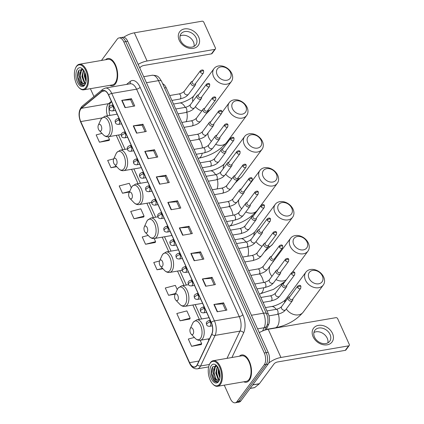 <?xml version="1.0" encoding="UTF-8"?>
<svg xmlns="http://www.w3.org/2000/svg" width="424" height="424" viewBox="0 0 424 424"><rect width="100%" height="100%" fill="white"/><g stroke="black" fill="none" stroke-linecap="round" stroke-linejoin="round"><path stroke-width="0.64" d="M162.662 83.767A8.65 4.505 80.3 0 1 166.139 87.673L268.138 313.585A8.65 4.505 80.3 0 1 268.636 324.471L266.129 329.75M224.254 385.151L230.396 398.761A8.65 4.505 -99.7 0 0 235.182 402.8L239.062 402.132A8.65 4.505 -99.7 0 0 240.89 400.897L268.138 364.11A8.65 4.505 -99.7 0 0 268.169 352.333L127.725 41.287A8.65 4.505 -99.7 0 0 122.939 37.243L120.999 37.577A8.65 4.505 -99.7 0 1 125.785 41.616A8.65 4.505 -99.7 0 0 120.999 37.577L119.059 37.911A8.65 4.505 -99.7 0 0 117.231 39.146L101.447 60.457M235.182 402.8A8.65 4.505 -99.7 0 0 237.011 401.565L264.253 364.773L266.198 364.439A8.65 4.505 -99.7 0 0 266.224 352.662L125.785 41.616L266.224 352.662A8.65 4.505 -99.7 0 1 266.198 364.439L238.951 401.231L266.198 364.439L268.138 364.11M237.122 402.466A8.65 4.505 -99.7 0 0 238.951 401.231A8.65 4.505 -99.7 0 1 237.122 402.466M249.317 380.254A13.844 7.213 -99.7 0 0 250.43 364.274A13.844 7.213 -99.7 0 0 241.707 354.946A13.844 7.213 -99.7 0 0 239.38 356.224A13.844 7.213 -99.7 0 1 241.707 354.946A13.844 7.213 -99.7 0 1 250.43 364.274A13.844 7.213 -99.7 0 1 249.317 380.254A13.844 7.213 -99.7 0 1 246.392 382.231A13.844 7.213 -99.7 0 0 249.317 380.254M115.455 83.788A13.844 7.213 -99.7 0 0 116.573 67.808A13.844 7.213 -99.7 0 0 107.85 58.48A13.844 7.213 -99.7 0 0 105.523 59.758A13.844 7.213 -99.7 0 1 107.85 58.48A13.844 7.213 -99.7 0 1 116.573 67.808A13.844 7.213 -99.7 0 1 115.455 83.788A13.844 7.213 -99.7 0 1 112.53 85.765A13.844 7.213 -99.7 0 0 115.455 83.788M196.651 365.631A9.227 4.807 80.3 0 1 194.701 366.951A9.227 4.807 80.3 0 1 189.597 362.642L80.756 121.582A9.227 4.807 80.3 0 1 81.456 108.306L102.142 91.34A9.227 4.807 80.3 0 1 103.424 90.736A9.227 4.807 80.3 0 1 108.528 95.04L211.221 322.479A9.227 4.807 80.3 0 1 211.746 334.091L197.213 364.682A9.227 4.807 80.3 0 1 196.651 365.631M196.741 365.827A9.461 4.929 -99.7 0 0 197.314 364.852L211.852 334.26A9.461 4.929 -99.7 0 0 211.306 322.357L108.618 94.923A9.461 4.929 -99.7 0 0 102.073 91.128L81.387 108.094A9.461 4.929 -99.7 0 0 80.666 121.699L189.507 362.759A9.461 4.929 -99.7 0 0 196.741 365.827M101.993 133.396L96.158 134.906L99.449 142.199L109.106 140.439M134.011 218.747L144.075 216.134L140.784 208.841L130.719 211.454L134.011 218.747L143.672 216.982M194.393 337.456L188.32 339.03L191.611 346.323L201.273 344.564M180.094 320.809L190.159 318.196L186.867 310.903L176.803 313.516L180.094 320.809L189.751 319.044M148.193 235.426L142.236 236.968L145.533 244.261L155.189 242.502M243.768 381.801A13.844 7.213 -99.7 0 0 246.392 382.231A13.844 7.213 -99.7 0 1 243.768 381.801M109.911 85.335A13.844 7.213 -99.7 0 0 112.53 85.765A13.844 7.213 -99.7 0 1 109.911 85.335M90.392 88.685L93.932 96.529M264.253 364.773A8.65 4.505 -99.7 0 0 264.284 352.996L123.845 41.95A8.65 4.505 -99.7 0 0 119.059 37.911M144.78 151.394L154.484 149.725L157.776 157.018L148.071 158.682L144.78 151.394A2.305 0.88 155.7 0 1 145.103 151.352L148.389 158.629M133.258 125.875L142.962 124.211L146.254 131.504L136.554 133.168L133.258 125.875A2.305 0.88 155.7 0 1 133.581 125.838L136.867 133.115M121.741 100.361L131.445 98.697L134.737 105.984L125.032 107.654L121.741 100.361A2.305 0.88 155.7 0 1 122.064 100.324L125.35 107.595M179.341 227.937L189.046 226.273L192.337 233.566L182.633 235.23L179.341 227.937A2.305 0.88 155.7 0 1 179.665 227.9L182.951 235.177M190.864 253.457L200.568 251.787L203.859 259.08L194.155 260.744L190.864 253.457A2.305 0.88 155.7 0 1 191.187 253.414L194.473 260.691M202.386 278.971L212.09 277.307L215.381 284.594L205.677 286.258L202.386 278.971A2.305 0.88 155.7 0 1 202.709 278.928L205.995 286.205M213.903 304.485L223.607 302.821L226.898 310.108L217.199 311.778L213.903 304.485A2.305 0.88 155.7 0 1 214.226 304.448L217.512 311.719M156.302 176.909L166.007 175.244L169.298 182.532L159.594 184.196L156.302 176.909A2.305 0.88 155.7 0 1 156.626 176.866L159.912 184.143M167.825 202.423L177.524 200.759L180.815 208.046L171.116 209.716L167.825 202.423A2.305 0.88 155.7 0 1 168.148 202.386L171.429 209.657M131.302 187.837L129.262 183.327L119.197 185.94L122.488 193.227L129.4 192.046M113.754 158.846L107.675 160.426L110.966 167.713L116.738 166.722M159.541 260.988L153.758 262.488L157.05 269.775L162.948 268.763M177.253 289.608L175.345 285.389L165.281 288.002L168.572 295.289L175.197 294.155M177.524 200.759L176.728 201.835M179.628 208.253L176.713 201.798L168.148 202.386M166.007 175.244L165.206 176.32M168.105 182.739L165.19 176.283L156.626 176.866M223.607 302.821L222.812 303.897M225.711 310.315L222.796 303.86L214.226 304.448M212.09 277.307L211.29 278.382M214.189 284.801L211.274 278.345L202.709 278.928M200.568 251.787L199.773 252.863M202.667 259.281L199.752 252.831L191.187 253.414M189.046 226.273L188.251 227.349M191.15 233.767L188.235 227.312L179.665 227.9M131.445 98.697L130.645 99.773M133.544 106.191L130.629 99.735L122.064 100.324M142.962 124.211L142.167 125.287M145.066 131.705L142.151 125.25L133.581 125.838M154.484 149.725L153.689 150.801M156.589 157.219L153.673 150.769L145.103 151.352M145.533 244.261L155.597 241.648L155.136 242.613M154.188 238.527L155.597 241.648M157.05 269.775L162.551 268.35M168.572 295.289L175.494 293.498M190.159 318.196L189.698 319.161M191.611 346.323L201.681 343.71L201.22 344.675M200.139 340.297L201.681 343.71M144.075 216.134L143.614 217.099M122.488 193.227L129.707 191.357M110.966 167.713L116.351 166.319M99.449 142.199L109.514 139.586L109.053 140.551M108.237 136.756L109.514 139.586M332.506 333.434A11.533 8.809 -143.5 0 1 327.196 344.818A11.533 8.809 -143.5 0 1 313.103 336.762A11.533 8.809 -143.5 0 1 318.413 325.378A11.533 8.809 -143.5 0 1 332.506 333.434M314.529 337.122A9.227 7.049 36.5 0 0 321.911 343.329A9.227 7.049 36.5 0 0 329.708 341.283A9.227 7.049 36.5 0 0 330.058 334.457A9.227 7.049 36.5 0 0 322.675 328.256A9.227 7.049 36.5 0 0 314.878 330.296A9.227 7.049 36.5 0 0 314.529 337.122M313.898 332.511A9.227 7.049 -143.5 0 1 327.243 338.251A9.227 7.049 -143.5 0 1 327.874 342.862M268.694 363.151A11.533 4.394 -24.3 0 1 280.942 357.469L348.623 345.857A1.442 1.102 36.5 0 0 349.233 345.496A1.442 1.102 36.5 0 0 349.286 344.431L337.658 318.673A1.442 1.102 36.5 0 0 335.893 317.666L268.217 329.284L280.942 357.469M259.281 332.649A11.533 4.394 -24.3 0 1 268.217 329.284M349.233 345.496L345.91 349.986A1.442 1.102 -143.5 0 1 345.3 350.341L277.619 361.958A2.883 1.097 155.7 0 0 274.084 363.866L259.403 383.694A1.442 0.753 80.3 0 1 259.303 383.805L254.692 387.584A1.442 0.753 80.3 0 1 254.49 387.679L250.123 388.432M210.219 363.135A12.402 6.461 -99.7 0 0 209.392 364.571A12.402 6.461 -99.7 0 0 212.716 383.932A12.402 6.461 -99.7 0 0 219.659 384.033A12.402 6.461 -99.7 0 0 219.701 367.152A12.402 6.461 -99.7 0 0 210.219 363.135M212.716 383.932L213.097 384.329A12.974 6.763 -99.7 0 0 217.618 386.291A12.974 6.763 -99.7 0 0 220.363 384.436A12.974 6.763 -99.7 0 0 221.407 369.458A12.974 6.763 -99.7 0 0 213.23 360.713A12.974 6.763 -99.7 0 0 210.489 362.568A12.974 6.763 -99.7 0 0 209.62 364.068L209.392 364.571M217.618 386.291L246.243 381.377A12.974 6.763 -99.7 0 0 248.989 379.522A12.974 6.763 -99.7 0 0 250.033 364.545A12.974 6.763 -99.7 0 0 241.855 355.8L213.23 360.713M219.118 379.877L218.09 379.141L215.752 372.998L217.342 366.474M217.205 366.288L213.034 366.537C210.002 369.68 211.56 379.56 215.058 381.664L217.056 382.119L218.482 381.356C216.717 382.369 215.265 380.911 214.125 376.989C212.822 373.041 213.034 369.739 214.756 367.073L216.457 366.007M218.206 380.339L216.272 379.454L213.929 373.311L215.36 366.967L216.759 365.981M219.913 377.991L218.174 372.585L218.514 368.472M220.03 377.058L218.784 372.479L218.895 369.362M219.399 379.607L218.694 379.04L216.357 372.892L217.586 366.818M214.125 376.989A7.208 3.758 -99.7 0 0 218.111 380.355A7.208 3.758 -99.7 0 0 219.616 379.353M218.561 381.605A9.514 4.955 -99.7 0 0 219.182 380.529A9.514 4.955 -99.7 0 0 216.622 365.621A9.514 4.955 -99.7 0 0 211.316 365.567A9.514 4.955 -99.7 0 0 211.285 378.521A9.514 4.955 -99.7 0 0 218.561 381.605M217.12 382.109L214.682 381.049L211.751 373.586L212.742 366.919M215.954 379.104L214.178 373.173L214.374 368.854M215.048 366.755L215.763 365.557M218.381 378.685L216.6 372.754L216.797 368.44M220.056 376.703L219.028 372.341L218.996 369.633M214.48 367.449L215.535 365.509M322.362 275.976A7.929 6.058 36.5 0 0 312.674 270.438A7.929 6.058 36.5 0 0 309.022 278.266A7.929 6.058 36.5 0 0 318.71 283.799A7.929 6.058 36.5 0 0 322.362 275.976M305.487 280.174A10.812 8.263 -143.5 0 1 305.895 272.176A10.812 8.263 -143.5 0 1 315.032 269.781A10.812 8.263 -143.5 0 1 323.682 277.052A10.812 8.263 -143.5 0 1 323.274 285.05A10.812 8.263 -143.5 0 1 314.136 287.446A10.812 8.263 -143.5 0 1 305.487 280.174M190.471 328.287A3.461 1.802 -99.7 0 0 190.238 328.69A3.461 1.802 -99.7 0 0 191.166 334.091A3.461 1.802 -99.7 0 0 193.1 334.117A3.461 1.802 -99.7 0 0 193.116 329.406A3.461 1.802 -99.7 0 0 190.471 328.287M307.045 242.051A7.929 6.058 36.5 0 0 297.356 236.513A7.929 6.058 36.5 0 0 293.705 244.341A7.929 6.058 36.5 0 0 303.393 249.879A7.929 6.058 36.5 0 0 307.045 242.051M290.17 246.254A10.812 8.263 -143.5 0 1 290.578 238.256A10.812 8.263 -143.5 0 1 299.715 235.861A10.812 8.263 -143.5 0 1 308.365 243.127A10.812 8.263 -143.5 0 1 307.957 251.125A10.812 8.263 -143.5 0 1 298.819 253.52A10.812 8.263 -143.5 0 1 290.17 246.254M175.154 294.362A3.461 1.802 -99.7 0 0 174.921 294.765A3.461 1.802 -99.7 0 0 175.849 300.166A3.461 1.802 -99.7 0 0 177.783 300.197A3.461 1.802 -99.7 0 0 177.799 295.486A3.461 1.802 -99.7 0 0 175.154 294.362M291.728 208.126A7.929 6.058 36.5 0 0 282.039 202.587A7.929 6.058 36.5 0 0 278.388 210.415A7.929 6.058 36.5 0 0 288.076 215.954A7.929 6.058 36.5 0 0 291.728 208.126M274.853 212.329A10.812 8.263 -143.5 0 1 275.261 204.331A10.812 8.263 -143.5 0 1 284.398 201.935A10.812 8.263 -143.5 0 1 293.048 209.207A10.812 8.263 -143.5 0 1 292.639 217.205A10.812 8.263 -143.5 0 1 283.502 219.6A10.812 8.263 -143.5 0 1 274.853 212.329M159.837 260.442A3.461 1.802 -99.7 0 0 159.604 260.839A3.461 1.802 -99.7 0 0 160.532 266.246A3.461 1.802 -99.7 0 0 162.466 266.272A3.461 1.802 -99.7 0 0 162.482 261.56A3.461 1.802 -99.7 0 0 159.837 260.442M276.411 174.206A7.929 6.058 36.5 0 0 266.723 168.667A7.929 6.058 36.5 0 0 263.071 176.495A7.929 6.058 36.5 0 0 272.759 182.029A7.929 6.058 36.5 0 0 276.411 174.206M259.536 178.403A10.812 8.263 -143.5 0 1 259.944 170.411A10.812 8.263 -143.5 0 1 269.081 168.01A10.812 8.263 -143.5 0 1 277.731 175.282A10.812 8.263 -143.5 0 1 277.322 183.279A10.812 8.263 -143.5 0 1 268.185 185.675A10.812 8.263 -143.5 0 1 259.536 178.403M144.52 226.517A3.461 1.802 -99.7 0 0 144.287 226.919A3.461 1.802 -99.7 0 0 145.215 232.32A3.461 1.802 -99.7 0 0 147.149 232.347A3.461 1.802 -99.7 0 0 147.165 227.64A3.461 1.802 -99.7 0 0 144.52 226.517M261.094 140.28A7.929 6.058 36.5 0 0 251.406 134.742A7.929 6.058 36.5 0 0 247.754 142.57A7.929 6.058 36.5 0 0 257.442 148.108A7.929 6.058 36.5 0 0 261.094 140.28M244.219 144.483A10.812 8.263 -143.5 0 1 244.627 136.486A10.812 8.263 -143.5 0 1 253.764 134.09A10.812 8.263 -143.5 0 1 262.414 141.362A10.812 8.263 -143.5 0 1 262.006 149.354A10.812 8.263 -143.5 0 1 252.868 151.755A10.812 8.263 -143.5 0 1 244.219 144.483M129.203 192.591A3.461 1.802 -99.7 0 0 128.97 192.994A3.461 1.802 -99.7 0 0 129.898 198.395A3.461 1.802 -99.7 0 0 131.832 198.427A3.461 1.802 -99.7 0 0 131.848 193.715A3.461 1.802 -99.7 0 0 129.203 192.591M245.777 106.355A7.929 6.058 36.5 0 0 236.089 100.817A7.929 6.058 36.5 0 0 232.437 108.645A7.929 6.058 36.5 0 0 242.125 114.183A7.929 6.058 36.5 0 0 245.777 106.355M228.902 110.558A10.812 8.263 -143.5 0 1 229.31 102.56A10.812 8.263 -143.5 0 1 238.447 100.165A10.812 8.263 -143.5 0 1 247.097 107.436A10.812 8.263 -143.5 0 1 246.689 115.434A10.812 8.263 -143.5 0 1 237.551 117.83A10.812 8.263 -143.5 0 1 228.902 110.558M113.886 158.671A3.461 1.802 -99.7 0 0 113.653 159.069A3.461 1.802 -99.7 0 0 114.581 164.475A3.461 1.802 -99.7 0 0 116.515 164.501A3.461 1.802 -99.7 0 0 116.531 159.79A3.461 1.802 -99.7 0 0 113.886 158.671M230.46 72.435A7.929 6.058 36.5 0 0 220.772 66.897A7.929 6.058 36.5 0 0 217.12 74.725A7.929 6.058 36.5 0 0 226.808 80.258A7.929 6.058 36.5 0 0 230.46 72.435M213.585 76.633A10.812 8.263 -143.5 0 1 213.993 68.64A10.812 8.263 -143.5 0 1 223.13 66.239A10.812 8.263 -143.5 0 1 231.78 73.511A10.812 8.263 -143.5 0 1 231.372 81.509A10.812 8.263 -143.5 0 1 222.234 83.904A10.812 8.263 -143.5 0 1 213.585 76.633M98.564 124.746A3.461 1.802 -99.7 0 0 98.336 125.149A3.461 1.802 -99.7 0 0 99.264 130.55A3.461 1.802 -99.7 0 0 101.198 130.576A3.461 1.802 -99.7 0 0 101.214 125.87A3.461 1.802 -99.7 0 0 98.564 124.746M289.836 296.699L289.221 296.885A2.597 1.982 36.5 0 0 288.368 297.468A2.597 1.982 36.5 0 0 288.68 300.049A2.597 1.982 36.5 0 0 291.442 301.199A2.597 1.982 36.5 0 0 292.539 300.558A2.597 1.982 36.5 0 0 292.846 299.572L292.846 298.931M297.637 287.456A1.876 1.431 36.5 0 1 297.706 286.067L289.608 297.001A1.876 1.431 36.5 0 0 289.539 298.385A1.876 1.431 36.5 0 0 291.829 299.694A1.876 1.431 36.5 0 0 292.624 299.233L300.717 288.299L300.918 286.412A1.876 0.716 -24.3 0 0 299.932 286.211A1.876 0.716 155.7 0 0 297.637 287.456A1.876 1.431 36.5 0 0 299.132 288.718A1.876 1.431 36.5 0 0 300.717 288.299M283.757 283.237L283.142 283.423A2.597 1.982 36.5 0 0 282.289 284.006A2.597 1.982 36.5 0 0 282.607 286.587A2.597 1.982 36.5 0 0 285.363 287.737A2.597 1.982 36.5 0 0 286.46 287.096A2.597 1.982 36.5 0 0 286.767 286.11L286.767 285.469M291.558 273.994A1.876 1.431 36.5 0 1 291.627 272.606L283.534 283.539A1.876 1.431 36.5 0 0 283.46 284.923A1.876 1.431 36.5 0 0 285.75 286.232A1.876 1.431 36.5 0 0 286.545 285.771L294.638 274.837L294.844 272.95A1.876 0.716 -24.3 0 0 293.853 272.749A1.876 0.716 155.7 0 0 291.558 273.994A1.876 1.431 36.5 0 0 293.058 275.25A1.876 1.431 36.5 0 0 294.638 274.837M277.678 269.77L277.063 269.961A2.597 1.982 36.5 0 0 276.209 270.544A2.597 1.982 36.5 0 0 276.528 273.125A2.597 1.982 36.5 0 0 279.284 274.275A2.597 1.982 36.5 0 0 280.381 273.634A2.597 1.982 36.5 0 0 280.693 272.648L280.688 272.001M285.479 260.532A1.876 1.431 36.5 0 1 285.548 259.144L277.455 270.077A1.876 1.431 36.5 0 0 277.381 271.461A1.876 1.431 36.5 0 0 279.67 272.77A1.876 1.431 36.5 0 0 280.465 272.309L288.564 261.375L288.765 259.488A1.876 0.716 -24.3 0 0 287.774 259.287A1.876 0.716 155.7 0 0 285.479 260.532A1.876 1.431 36.5 0 0 286.979 261.788A1.876 1.431 36.5 0 0 288.564 261.375M271.599 256.308L270.984 256.499A2.597 1.982 36.5 0 0 270.13 257.082A2.597 1.982 36.5 0 0 270.448 259.663A2.597 1.982 36.5 0 0 273.204 260.813A2.597 1.982 36.5 0 0 274.301 260.172A2.597 1.982 36.5 0 0 274.614 259.186L274.614 258.539M279.4 247.065A1.876 1.431 36.5 0 1 279.469 245.682L271.376 256.615A1.876 1.431 36.5 0 0 271.302 257.999A1.876 1.431 36.5 0 0 273.591 259.308A1.876 1.431 36.5 0 0 274.386 258.847L282.485 247.913L282.686 246.026A1.876 0.716 -24.3 0 0 281.695 245.825A1.876 0.716 155.7 0 0 279.4 247.065A1.876 1.431 36.5 0 0 280.9 248.326A1.876 1.431 36.5 0 0 282.485 247.913M265.519 242.846L264.905 243.037A2.597 1.982 36.5 0 0 264.051 243.62A2.597 1.982 36.5 0 0 264.369 246.201A2.597 1.982 36.5 0 0 267.125 247.351A2.597 1.982 36.5 0 0 268.222 246.71A2.597 1.982 36.5 0 0 268.535 245.724L268.535 245.077M273.321 233.603A1.876 1.431 36.5 0 1 273.39 232.22L265.297 243.153A1.876 1.431 36.5 0 0 265.228 244.537A1.876 1.431 36.5 0 0 267.518 245.846A1.876 1.431 36.5 0 0 268.307 245.379L276.406 234.451L276.607 232.564A1.876 0.716 -24.3 0 0 275.616 232.363A1.876 0.716 155.7 0 0 273.321 233.603A1.876 1.431 36.5 0 0 274.821 234.864A1.876 1.431 36.5 0 0 276.406 234.451M259.44 229.384L258.826 229.57A2.597 1.982 36.5 0 0 257.972 230.158A2.597 1.982 36.5 0 0 258.29 232.739A2.597 1.982 36.5 0 0 261.046 233.889A2.597 1.982 36.5 0 0 262.143 233.248A2.597 1.982 36.5 0 0 262.456 232.262L262.456 231.615M267.242 220.141A1.876 1.431 36.5 0 1 267.311 218.758L259.218 229.686A1.876 1.431 36.5 0 0 259.149 231.075A1.876 1.431 36.5 0 0 261.438 232.384A1.876 1.431 36.5 0 0 262.228 231.917L270.327 220.989L270.528 219.102A1.876 0.716 -24.3 0 0 269.542 218.901A1.876 0.716 155.7 0 0 267.242 220.141A1.876 1.431 36.5 0 0 268.742 221.402A1.876 1.431 36.5 0 0 270.327 220.989M253.361 215.922L252.746 216.108A2.597 1.982 36.5 0 0 251.893 216.696A2.597 1.982 36.5 0 0 252.211 219.272A2.597 1.982 36.5 0 0 254.967 220.427A2.597 1.982 36.5 0 0 256.064 219.786A2.597 1.982 36.5 0 0 256.377 218.795L256.377 218.153M261.163 206.679A1.876 1.431 36.5 0 1 261.237 205.296L253.139 216.224A1.876 1.431 36.5 0 0 253.07 217.613A1.876 1.431 36.5 0 0 255.359 218.922A1.876 1.431 36.5 0 0 256.149 218.455L264.247 207.527L264.449 205.64A1.876 0.716 -24.3 0 0 263.463 205.439A1.876 0.716 155.7 0 0 261.163 206.679A1.876 1.431 36.5 0 0 262.663 207.94A1.876 1.431 36.5 0 0 264.247 207.527M247.287 202.46L246.667 202.646A2.597 1.982 36.5 0 0 245.814 203.234A2.597 1.982 36.5 0 0 246.132 205.81A2.597 1.982 36.5 0 0 248.888 206.965A2.597 1.982 36.5 0 0 249.985 206.318A2.597 1.982 36.5 0 0 250.298 205.333L250.298 204.691M255.084 193.217A1.876 1.431 36.5 0 1 255.158 191.834L247.06 202.762A1.876 1.431 36.5 0 0 246.991 204.151A1.876 1.431 36.5 0 0 249.28 205.46A1.876 1.431 36.5 0 0 250.075 204.993L258.168 194.065L258.37 192.178A1.876 0.716 -24.3 0 0 257.384 191.977A1.876 0.716 155.7 0 0 255.084 193.217A1.876 1.431 36.5 0 0 256.584 194.478A1.876 1.431 36.5 0 0 258.168 194.065M241.208 188.998L240.594 189.184A2.597 1.982 36.5 0 0 239.74 189.772A2.597 1.982 36.5 0 0 240.053 192.348A2.597 1.982 36.5 0 0 242.809 193.503A2.597 1.982 36.5 0 0 243.911 192.856A2.597 1.982 36.5 0 0 244.219 191.871L244.219 191.229M249.005 179.755A1.876 1.431 36.5 0 1 249.079 178.372L240.98 189.3A1.876 1.431 36.5 0 0 240.912 190.689A1.876 1.431 36.5 0 0 243.201 191.998A1.876 1.431 36.5 0 0 243.996 191.531L252.089 180.597L252.291 178.711A1.876 0.716 -24.3 0 0 251.305 178.515A1.876 0.716 155.7 0 0 249.005 179.755A1.876 1.431 36.5 0 0 250.505 181.016A1.876 1.431 36.5 0 0 252.089 180.597M235.129 175.536L234.514 175.722A2.597 1.982 36.5 0 0 233.661 176.304A2.597 1.982 36.5 0 0 233.974 178.886A2.597 1.982 36.5 0 0 236.735 180.041A2.597 1.982 36.5 0 0 237.832 179.394A2.597 1.982 36.5 0 0 238.14 178.409L238.14 177.767M242.931 166.293A1.876 1.431 36.5 0 1 243 164.904L234.901 175.838A1.876 1.431 36.5 0 0 234.832 177.227A1.876 1.431 36.5 0 0 237.122 178.536A1.876 1.431 36.5 0 0 237.917 178.069L246.01 167.136L246.212 165.249A1.876 0.716 -24.3 0 0 245.226 165.047A1.876 0.716 155.7 0 0 242.931 166.293A1.876 1.431 36.5 0 0 244.425 167.554A1.876 1.431 36.5 0 0 246.01 167.136M229.05 162.074L228.435 162.26A2.597 1.982 36.5 0 0 227.582 162.843A2.597 1.982 36.5 0 0 227.9 165.424A2.597 1.982 36.5 0 0 230.656 166.574A2.597 1.982 36.5 0 0 231.753 165.932A2.597 1.982 36.5 0 0 232.061 164.947L232.061 164.305M236.852 152.831A1.876 1.431 36.5 0 1 236.921 151.442L228.822 162.376A1.876 1.431 36.5 0 0 228.753 163.765A1.876 1.431 36.5 0 0 231.043 165.074A1.876 1.431 36.5 0 0 231.838 164.607L239.931 153.673L240.138 151.787A1.876 0.716 -24.3 0 0 239.147 151.585A1.876 0.716 155.7 0 0 236.852 152.831A1.876 1.431 36.5 0 0 238.352 154.092A1.876 1.431 36.5 0 0 239.931 153.673M222.971 148.612L222.356 148.798A2.597 1.982 36.5 0 0 221.503 149.381A2.597 1.982 36.5 0 0 221.821 151.962A2.597 1.982 36.5 0 0 224.577 153.112A2.597 1.982 36.5 0 0 225.674 152.47A2.597 1.982 36.5 0 0 225.987 151.485L225.981 150.843M230.773 139.369A1.876 1.431 36.5 0 1 230.842 137.98L222.748 148.914A1.876 1.431 36.5 0 0 222.674 150.297A1.876 1.431 36.5 0 0 224.964 151.607A1.876 1.431 36.5 0 0 225.759 151.145L233.857 140.212L234.059 138.325A1.876 0.716 -24.3 0 0 233.068 138.123A1.876 0.716 155.7 0 0 230.773 139.369A1.876 1.431 36.5 0 0 232.273 140.63A1.876 1.431 36.5 0 0 233.857 140.212M216.892 135.15L216.277 135.335A2.597 1.982 36.5 0 0 215.424 135.918A2.597 1.982 36.5 0 0 215.742 138.5A2.597 1.982 36.5 0 0 218.498 139.65A2.597 1.982 36.5 0 0 219.595 139.008A2.597 1.982 36.5 0 0 219.908 138.023L219.902 137.381M224.694 125.907A1.876 1.431 36.5 0 1 224.762 124.518L216.669 135.452A1.876 1.431 36.5 0 0 216.595 136.835A1.876 1.431 36.5 0 0 218.885 138.144A1.876 1.431 36.5 0 0 219.68 137.683L227.778 126.75L227.98 124.863A1.876 0.716 -24.3 0 0 226.988 124.661A1.876 0.716 155.7 0 0 224.694 125.907A1.876 1.431 36.5 0 0 226.193 127.163A1.876 1.431 36.5 0 0 227.778 126.75M210.813 121.688L210.198 121.874A2.597 1.982 36.5 0 0 209.345 122.457A2.597 1.982 36.5 0 0 209.663 125.038A2.597 1.982 36.5 0 0 212.419 126.188A2.597 1.982 36.5 0 0 213.516 125.546A2.597 1.982 36.5 0 0 213.828 124.561L213.828 123.914M218.614 112.445A1.876 1.431 36.5 0 1 218.683 111.056L210.59 121.99A1.876 1.431 36.5 0 0 210.516 123.373A1.876 1.431 36.5 0 0 212.811 124.683A1.876 1.431 36.5 0 0 213.601 124.221L221.699 113.288L221.9 111.401A1.876 0.716 -24.3 0 0 220.909 111.199A1.876 0.716 155.7 0 0 218.614 112.445A1.876 1.431 36.5 0 0 220.114 113.701A1.876 1.431 36.5 0 0 221.699 113.288M204.734 108.221L204.119 108.412A2.597 1.982 36.5 0 0 203.266 108.995A2.597 1.982 36.5 0 0 203.584 111.576A2.597 1.982 36.5 0 0 206.34 112.726A2.597 1.982 36.5 0 0 207.437 112.084A2.597 1.982 36.5 0 0 207.749 111.099L207.749 110.452M212.535 98.983A1.876 1.431 36.5 0 1 212.604 97.594L204.511 108.528A1.876 1.431 36.5 0 0 204.442 109.911A1.876 1.431 36.5 0 0 206.732 111.221A1.876 1.431 36.5 0 0 207.522 110.759L215.62 99.826L215.821 97.939A1.876 0.716 -24.3 0 0 214.83 97.737A1.876 0.716 155.7 0 0 212.535 98.983A1.876 1.431 36.5 0 0 214.035 100.239A1.876 1.431 36.5 0 0 215.62 99.826M198.655 94.759L198.04 94.95A2.597 1.982 36.5 0 0 197.187 95.532A2.597 1.982 36.5 0 0 197.505 98.114A2.597 1.982 36.5 0 0 200.261 99.264A2.597 1.982 36.5 0 0 201.358 98.622A2.597 1.982 36.5 0 0 201.67 97.637L201.67 96.99M206.456 85.516A1.876 1.431 36.5 0 1 206.53 84.132L198.432 95.066A1.876 1.431 36.5 0 0 198.363 96.449A1.876 1.431 36.5 0 0 200.653 97.758A1.876 1.431 36.5 0 0 201.442 97.297L209.541 86.364L209.742 84.477A1.876 0.716 -24.3 0 0 208.756 84.275A1.876 0.716 155.7 0 0 206.456 85.516A1.876 1.431 36.5 0 0 207.956 86.777A1.876 1.431 36.5 0 0 209.541 86.364M192.581 81.297L191.961 81.487A2.597 1.982 36.5 0 0 191.107 82.07A2.597 1.982 36.5 0 0 191.425 84.652A2.597 1.982 36.5 0 0 194.181 85.802A2.597 1.982 36.5 0 0 195.279 85.16A2.597 1.982 36.5 0 0 195.591 84.175L195.591 83.528M200.377 72.053A1.876 1.431 36.5 0 1 200.451 70.67L192.353 81.604A1.876 1.431 36.5 0 0 192.284 82.987A1.876 1.431 36.5 0 0 194.574 84.297A1.876 1.431 36.5 0 0 195.369 83.83L203.462 72.902L203.663 71.015A1.876 0.716 -24.3 0 0 202.677 70.813A1.876 0.716 155.7 0 0 200.377 72.053A1.876 1.431 36.5 0 0 201.877 73.315A1.876 1.431 36.5 0 0 203.462 72.902M198.649 36.968A11.533 8.809 -143.5 0 1 193.333 48.352A11.533 8.809 -143.5 0 1 179.241 40.296A11.533 8.809 -143.5 0 1 184.557 28.912A11.533 8.809 -143.5 0 1 198.649 36.968M180.672 40.656A9.227 7.049 36.5 0 0 188.049 46.863A9.227 7.049 36.5 0 0 195.851 44.817A9.227 7.049 36.5 0 0 196.195 37.99A9.227 7.049 36.5 0 0 188.818 31.789A9.227 7.049 36.5 0 0 181.016 33.83A9.227 7.049 36.5 0 0 180.672 40.656M180.041 36.045A9.227 7.049 -143.5 0 1 193.386 41.785A9.227 7.049 -143.5 0 1 194.017 46.396M138.15 64.369A11.533 4.394 -24.3 0 1 147.086 61.003L214.761 49.391A1.442 1.102 36.5 0 0 215.376 49.03A1.442 1.102 36.5 0 0 215.429 47.965L203.796 22.207A1.442 1.102 36.5 0 0 202.036 21.2L134.355 32.818L147.086 61.003M123.744 37.243A11.533 4.394 -24.3 0 1 134.355 32.818M215.376 49.03L212.053 53.519A1.442 1.102 -143.5 0 1 211.444 53.875L143.763 65.492A2.883 1.097 155.7 0 0 140.227 67.4L139.787 67.999M76.362 66.669A12.402 6.461 -99.7 0 0 75.53 68.105A12.402 6.461 -99.7 0 0 78.853 87.466A12.402 6.461 -99.7 0 0 85.796 87.567A12.402 6.461 -99.7 0 0 85.844 70.686A12.402 6.461 -99.7 0 0 76.362 66.669M78.853 87.466L79.235 87.863A12.974 6.763 -99.7 0 0 83.761 89.824A12.974 6.763 -99.7 0 0 86.501 87.969A12.974 6.763 -99.7 0 0 87.545 72.992A12.974 6.763 -99.7 0 0 79.368 64.247A12.974 6.763 -99.7 0 0 76.627 66.102A12.974 6.763 -99.7 0 0 75.758 67.602L75.53 68.105M83.761 89.824L112.387 84.911A12.974 6.763 -99.7 0 0 115.127 83.056A12.974 6.763 -99.7 0 0 116.171 68.078A12.974 6.763 -99.7 0 0 107.993 59.334L79.368 64.247M85.256 83.411L84.228 82.68L81.89 76.532L83.48 70.008M83.343 69.822L79.171 70.071C76.14 73.214 77.698 83.093 81.201 85.198L83.194 85.653L84.62 84.89C82.86 85.902 81.408 84.445 80.263 80.523C78.965 76.574 79.177 73.273 80.894 70.607L82.897 69.51L81.503 70.501L80.072 76.845L82.41 82.987L84.344 83.873M86.056 81.525L84.318 76.119L84.652 72.006M86.167 80.592L84.922 76.013L85.033 72.896M85.542 83.141L84.837 82.574L82.5 76.431L83.724 70.352M80.263 80.523A7.208 3.758 -99.7 0 0 84.254 83.888A7.208 3.758 -99.7 0 0 85.754 82.887M84.699 85.139A9.514 4.955 -99.7 0 0 85.325 84.069A9.514 4.955 -99.7 0 0 82.765 69.154A9.514 4.955 -99.7 0 0 77.46 69.101A9.514 4.955 -99.7 0 0 77.422 82.055A9.514 4.955 -99.7 0 0 84.699 85.139M83.263 85.643L80.825 84.583L77.889 77.12L78.885 70.453M82.097 82.638L80.316 76.707L80.512 72.387M81.185 70.289L81.901 69.091M84.519 82.219L82.744 76.288L82.94 71.974M86.194 80.242L85.171 75.875L85.139 73.167M80.618 70.983L81.673 69.043M267.306 324.699L268.636 324.471M266.553 313.855L268.138 313.585M164.549 87.948L166.139 87.673M268.169 352.333L264.284 352.996M240.89 400.897L237.011 401.565M127.725 41.287L123.845 41.95M262.599 330.985L264.157 327.71L257.564 328.844M266.537 313.813A5.766 2.194 155.7 0 0 263.495 313.198L158.491 80.64A11.533 6.01 -99.7 0 0 152.11 75.255C158.046 75.44 158.449 76.368 161.533 81.26L266.537 313.813C268.318 317.963 268.413 322.001 266.818 325.918A5.766 3.959 -154.6 0 1 264.157 327.71A11.533 6.01 -99.7 0 0 263.495 313.198L251.432 315.265M161.533 81.26A5.766 2.194 155.7 0 0 158.491 80.64L146.428 82.712M81.456 108.306L108.623 103.642A9.227 4.807 -99.7 0 0 107.956 104.357A9.227 4.807 -99.7 0 0 107.484 115.826M111.39 101.378L108.623 103.642A5.189 4.245 50.6 0 0 110.32 102.878L109.153 105.73L108.926 107.357L109.18 112.53L109.88 115.413M189.597 362.642L198.946 361.036M108.618 94.923A2.883 1.097 -24.3 0 1 111.745 93.444L214.433 320.883A11.533 6.01 80.3 0 1 215.095 335.395L200.563 365.986A11.533 6.01 80.3 0 1 199.858 367.173A11.533 6.01 80.3 0 1 197.42 368.822L208.635 366.898M197.314 364.852A2.883 1.977 -154.6 0 0 200.563 365.986L209.44 364.465M211.852 334.26A2.883 1.977 -154.6 0 0 215.095 335.395L239.936 331.133A11.533 6.01 -99.7 0 0 239.274 316.617L214.433 320.883A2.883 1.097 155.7 0 0 211.306 322.357M105.364 88.06A11.533 6.01 80.3 0 1 111.745 93.444L136.581 89.183A11.533 6.01 -99.7 0 0 130.2 83.798L105.364 88.06L102.82 89.241L82.134 106.207C78.61 110.155 78.122 115.439 80.677 122.07L189.517 363.13A2.883 1.097 -24.3 0 1 189.507 362.759M102.073 91.128A2.883 2.359 -129.4 0 1 102.82 89.241M81.387 108.094A2.883 2.359 -129.4 0 1 82.134 106.207M80.666 121.699A2.883 1.097 155.7 0 0 80.677 122.07M126.553 84.424L130.136 81.482A14.416 7.51 80.3 0 1 140.116 87.27L242.809 314.703A14.416 7.51 80.3 0 1 243.636 332.851L231.923 357.506M227.004 358.349L239.936 331.133A2.883 1.977 25.4 0 1 243.636 332.851M242.809 314.703A2.883 1.097 155.7 0 1 239.274 316.617L136.581 89.183A2.883 1.097 155.7 0 0 140.116 87.27M129.808 83.867A2.883 2.359 50.6 0 0 130.136 81.482M102.142 91.34L104.834 90.879M80.756 121.582L101.967 117.941M116.261 135.383L122.753 149.757M131.578 169.309L138.07 183.682M146.895 203.228L153.387 217.602M162.212 237.154L168.704 251.527M177.529 271.079L184.021 285.453M192.846 304.999L199.338 319.373M208.163 338.924L208.788 340.313M252.789 384.828L259.403 383.694M345.3 350.341L348.623 345.857M259.303 383.805L252.715 384.934M250.176 388.363L254.692 387.584M278.377 314.179A10.812 5.634 80.3 0 1 277.407 326.326A10.812 5.634 80.3 0 1 275.123 327.874C286.9 325.51 296.254 320.279 303.181 312.181L323.274 285.05M286.311 308.964A10.812 8.263 36.5 0 0 303.181 312.181M265.435 307.591L271.466 306.557C276.056 305.921 283.847 301.957 285.803 299.307A10.812 8.263 36.5 0 0 284.546 302.625M193.27 322.288A9.535 4.966 -99.7 0 0 192.629 323.395L193.445 321.996L196.858 319.802A10.383 5.406 -99.7 0 1 203.398 326.798A10.383 5.406 -99.7 0 1 202.561 338.781A10.383 5.406 -99.7 0 1 200.367 340.26C198.469 340.536 196.741 339.878 195.183 338.283A9.535 4.966 -99.7 0 0 200.526 338.363A9.535 4.966 -99.7 0 0 200.557 325.378A9.535 4.966 -99.7 0 0 193.27 322.288M271.466 306.557A10.812 5.634 80.3 0 1 276.178 309.35M263.707 287.748A10.812 5.634 80.3 0 1 262.09 292.401A10.812 5.634 80.3 0 1 259.806 293.949L273.538 289.348L285.129 281.382M270.168 265.758L270.486 265.387A10.812 8.263 36.5 0 0 270.077 273.379A10.812 8.263 36.5 0 0 271.948 276.3M275.992 279.554A10.812 8.263 36.5 0 0 286.37 279.702M259.573 273.931A10.812 5.634 80.3 0 1 262.127 277.683A10.812 5.634 80.3 0 1 263.558 282.506M177.953 288.368A9.535 4.966 -99.7 0 0 177.312 289.47L178.128 288.071L181.541 285.877A10.383 5.406 -99.7 0 1 188.081 292.873A10.383 5.406 -99.7 0 1 187.244 304.856A10.383 5.406 -99.7 0 1 185.049 306.34C183.152 306.616 181.424 305.953 179.866 304.358A9.535 4.966 -99.7 0 0 185.209 304.437A9.535 4.966 -99.7 0 0 185.24 291.458A9.535 4.966 -99.7 0 0 177.953 288.368M255.99 241.558A10.812 8.263 36.5 0 0 262.08 246.286M268.005 247.001A10.812 8.263 36.5 0 0 272.547 244.33L292.639 217.205M247.892 246.89A10.812 5.634 80.3 0 1 247.892 256.186M234.801 239.746L240.832 238.712C245.422 238.076 253.213 234.106 255.168 231.462A10.812 8.263 36.5 0 0 253.875 235.691M162.636 254.442A9.535 4.966 -99.7 0 0 161.994 255.545L162.811 254.151L166.224 251.951A10.383 5.406 -99.7 0 1 172.764 258.947A10.383 5.406 -99.7 0 1 171.927 270.931A10.383 5.406 -99.7 0 1 169.733 272.415C167.835 272.69 166.107 272.033 164.549 270.438A9.535 4.966 -99.7 0 0 169.892 270.517A9.535 4.966 -99.7 0 0 169.923 257.532A9.535 4.966 -99.7 0 0 162.636 254.442M240.832 238.712A10.812 5.634 80.3 0 1 245.888 242.024M232.988 220.491A10.812 5.634 80.3 0 1 231.456 224.556A10.812 5.634 80.3 0 1 229.172 226.103C240.949 223.739 250.303 218.508 257.23 210.41L277.322 183.279M238.792 199.768A10.812 8.263 36.5 0 0 239.443 205.534A10.812 8.263 36.5 0 0 241.659 208.847M245.825 211.947A10.812 8.263 36.5 0 0 257.23 210.41M229.416 206.562A10.812 5.634 80.3 0 1 231.493 209.838A10.812 5.634 80.3 0 1 233.009 215.222M147.319 220.517A9.535 4.966 -99.7 0 0 146.678 221.625L147.494 220.226L150.907 218.031A10.383 5.406 -99.7 0 1 157.447 225.027A10.383 5.406 -99.7 0 1 156.61 237.011A10.383 5.406 -99.7 0 1 154.416 238.495C152.518 238.765 150.79 238.108 149.232 236.513A9.535 4.966 -99.7 0 0 154.575 236.592A9.535 4.966 -99.7 0 0 154.606 223.607A9.535 4.966 -99.7 0 0 147.319 220.517M225.674 174.137A10.812 8.263 36.5 0 0 231.944 178.621M238.039 179.013A10.812 8.263 36.5 0 0 241.913 176.485L262.006 149.354M217.39 179.606A10.812 5.634 80.3 0 1 217.046 188.95M204.167 171.9L210.198 170.861C214.788 170.231 222.579 166.261 224.535 163.616A10.812 8.263 36.5 0 0 223.294 168.635M132.002 186.597A9.535 4.966 -99.7 0 0 131.361 187.7L132.177 186.306L135.59 184.106A10.383 5.406 -99.7 0 1 142.13 191.102A10.383 5.406 -99.7 0 1 141.293 203.085A10.383 5.406 -99.7 0 1 139.099 204.569C137.201 204.845 135.473 204.183 133.915 202.587A9.535 4.966 -99.7 0 0 139.257 202.667A9.535 4.966 -99.7 0 0 139.289 189.687A9.535 4.966 -99.7 0 0 132.002 186.597M210.198 170.861A10.812 5.634 80.3 0 1 215.567 174.699M202.248 153.239A10.812 5.634 80.3 0 1 200.822 156.71A10.812 5.634 80.3 0 1 198.538 158.253C210.315 155.894 219.669 150.663 226.596 142.559L246.689 115.434M207.961 133.051A10.812 8.263 36.5 0 0 208.809 137.689A10.812 8.263 36.5 0 0 211.385 141.372M215.662 144.319A10.812 8.263 36.5 0 0 226.596 142.559M199.201 139.204A10.812 5.634 80.3 0 1 200.859 141.987A10.812 5.634 80.3 0 1 202.439 147.939M116.685 152.672A9.535 4.966 -99.7 0 0 116.043 153.774L116.86 152.38L120.273 150.181A10.383 5.406 -99.7 0 1 126.813 157.177A10.383 5.406 -99.7 0 1 125.976 169.16A10.383 5.406 -99.7 0 1 123.782 170.644C121.884 170.92 120.156 170.263 118.598 168.667A9.535 4.966 -99.7 0 0 123.941 168.747A9.535 4.966 -99.7 0 0 123.972 155.762A9.535 4.966 -99.7 0 0 116.685 152.672M195.374 106.7A10.812 8.263 36.5 0 0 201.824 110.945M207.749 111.067A10.812 8.263 36.5 0 0 211.279 108.639L231.372 81.509M186.873 112.323A10.812 5.634 80.3 0 1 186.141 121.725M173.533 104.05L179.564 103.016C184.154 102.38 191.945 98.416 193.901 95.766A10.812 8.263 36.5 0 0 192.766 101.5M101.368 118.747A9.535 4.966 -99.7 0 0 100.727 119.854L101.543 118.455L104.956 116.261A10.383 5.406 -99.7 0 1 111.496 123.257A10.383 5.406 -99.7 0 1 110.659 135.24A10.383 5.406 -99.7 0 1 108.465 136.724C106.567 136.994 104.839 136.337 103.281 134.742A9.535 4.966 -99.7 0 0 108.623 134.821A9.535 4.966 -99.7 0 0 108.655 121.836A9.535 4.966 -99.7 0 0 101.368 118.747M179.564 103.016A10.812 5.634 80.3 0 1 185.214 107.378M212.302 325.876L209.721 326.316A2.883 1.5 -99.7 0 0 210.331 325.902A2.883 1.5 -99.7 0 0 210.341 321.98A2.883 1.097 155.7 0 0 206.811 323.888A2.883 1.097 -24.3 0 0 206.61 324.662C206.684 323.766 205.046 322.309 208.746 320.634A2.883 1.5 -99.7 0 1 210.341 321.98M277.662 314.089A2.597 1.351 -99.7 0 0 277.731 310.697A2.597 1.351 -99.7 0 0 276.236 309.345C278.61 308.783 280.418 307.845 281.653 306.531A2.597 1.982 36.5 0 0 281.621 308.587A2.597 1.982 36.5 0 0 284.727 310.262A2.597 1.982 36.5 0 0 285.824 309.621C282.856 312.774 282.819 312.085 281.144 313.145L277.111 314.46A2.597 1.351 -99.7 0 0 277.662 314.089M206.642 312.34L203.647 312.854A2.883 1.5 -99.7 0 0 204.257 312.44A2.883 1.5 -99.7 0 0 204.262 308.518A2.883 1.097 155.7 0 0 200.732 310.426A2.883 1.097 -24.3 0 0 200.531 311.2C200.605 310.304 198.967 308.847 202.667 307.172A2.883 1.5 -99.7 0 1 204.262 308.518M271.583 300.627A2.597 1.351 -99.7 0 0 271.651 297.235A2.597 1.351 -99.7 0 0 270.157 295.878C272.531 295.321 274.339 294.383 275.574 293.069A2.597 1.982 36.5 0 0 275.547 295.125A2.597 1.982 36.5 0 0 278.648 296.8A2.597 1.982 36.5 0 0 279.75 296.159C276.777 299.312 276.74 298.623 275.065 299.683L271.031 300.998A2.597 1.351 -99.7 0 0 271.583 300.627M200.563 298.878L197.568 299.392A2.883 1.5 -99.7 0 0 198.178 298.978A2.883 1.5 -99.7 0 0 198.188 295.056A2.883 1.097 155.7 0 0 194.653 296.964A2.883 1.097 -24.3 0 0 194.452 297.738C194.526 296.842 192.888 295.385 196.593 293.705A2.883 1.5 -99.7 0 1 198.188 295.056M265.504 287.165A2.597 1.351 -99.7 0 0 265.572 283.767A2.597 1.351 -99.7 0 0 264.078 282.416C266.452 281.854 268.26 280.921 269.5 279.607A2.597 1.982 36.5 0 0 269.468 281.663A2.597 1.982 36.5 0 0 272.568 283.338A2.597 1.982 36.5 0 0 273.671 282.697C270.697 285.85 270.66 285.156 268.986 286.221L264.958 287.536A2.597 1.351 -99.7 0 0 265.504 287.165M194.483 285.416L191.489 285.93A2.883 1.5 -99.7 0 0 192.099 285.516A2.883 1.5 -99.7 0 0 192.109 281.589A2.883 1.097 155.7 0 0 188.574 283.502A2.883 1.097 -24.3 0 0 188.373 284.276C188.447 283.38 186.809 281.918 190.514 280.243A2.883 1.5 -99.7 0 1 192.109 281.589M259.424 273.703A2.597 1.351 -99.7 0 0 259.493 270.305A2.597 1.351 -99.7 0 0 257.999 268.954C260.373 268.392 262.18 267.459 263.421 266.145A2.597 1.982 36.5 0 0 263.389 268.201A2.597 1.982 36.5 0 0 266.495 269.876A2.597 1.982 36.5 0 0 267.592 269.235C264.618 272.388 264.581 271.694 262.906 272.759L258.879 274.068A2.597 1.351 -99.7 0 0 259.424 273.703M188.404 271.954L185.41 272.468A2.883 1.5 -99.7 0 0 186.019 272.054A2.883 1.5 -99.7 0 0 186.03 268.127A2.883 1.097 155.7 0 0 182.495 270.04A2.883 1.097 -24.3 0 0 182.293 270.809C182.368 269.918 180.73 268.456 184.435 266.781A2.883 1.5 -99.7 0 1 186.03 268.127M253.345 260.235A2.597 1.351 -99.7 0 0 253.414 256.843A2.597 1.351 -99.7 0 0 251.92 255.492C254.294 254.93 256.101 253.992 257.341 252.683A2.597 1.982 36.5 0 0 257.31 254.739A2.597 1.982 36.5 0 0 260.416 256.414A2.597 1.982 36.5 0 0 261.513 255.773C258.539 258.926 258.502 258.232 256.827 259.297L252.799 260.606A2.597 1.351 -99.7 0 0 253.345 260.235M182.325 258.492L179.331 259.006A2.883 1.5 -99.7 0 0 179.94 258.592A2.883 1.5 -99.7 0 0 179.951 254.665A2.883 1.097 155.7 0 0 176.416 256.578A2.883 1.097 -24.3 0 0 176.214 257.347C176.289 256.456 174.651 254.994 178.356 253.319A2.883 1.5 -99.7 0 1 179.951 254.665M247.266 246.773A2.597 1.351 -99.7 0 0 247.335 243.381A2.597 1.351 -99.7 0 0 245.841 242.03C248.22 241.468 250.022 240.53 251.262 239.221A2.597 1.982 36.5 0 0 251.231 241.277A2.597 1.982 36.5 0 0 254.336 242.952A2.597 1.982 36.5 0 0 255.434 242.311C252.46 245.464 252.428 244.77 250.748 245.835L246.72 247.144A2.597 1.351 -99.7 0 0 247.266 246.773M176.246 245.03L173.252 245.544A2.883 1.5 -99.7 0 0 173.861 245.13A2.883 1.5 -99.7 0 0 173.872 241.203A2.883 1.097 155.7 0 0 170.337 243.116A2.883 1.097 -24.3 0 0 170.135 243.885C170.209 242.994 168.577 241.532 172.277 239.857A2.883 1.5 -99.7 0 1 173.872 241.203M241.192 233.311A2.597 1.351 -99.7 0 0 241.261 229.919A2.597 1.351 -99.7 0 0 239.761 228.568C242.141 228.006 243.948 227.068 245.183 225.759A2.597 1.982 36.5 0 0 245.152 227.815A2.597 1.982 36.5 0 0 248.257 229.49A2.597 1.982 36.5 0 0 249.354 228.849C246.381 231.997 246.349 231.308 244.669 232.373L240.641 233.682A2.597 1.351 -99.7 0 0 241.192 233.311M170.172 231.562L167.173 232.082A2.883 1.5 -99.7 0 0 167.782 231.668A2.883 1.5 -99.7 0 0 167.793 227.741A2.883 1.097 155.7 0 0 164.258 229.654A2.883 1.097 -24.3 0 0 164.056 230.423C164.136 229.527 162.498 228.07 166.197 226.395A2.883 1.5 -99.7 0 1 167.793 227.741M235.113 219.849A2.597 1.351 -99.7 0 0 235.182 216.457A2.597 1.351 -99.7 0 0 233.682 215.106C236.062 214.544 237.869 213.606 239.104 212.297A2.597 1.982 36.5 0 0 239.072 214.353A2.597 1.982 36.5 0 0 242.178 216.028A2.597 1.982 36.5 0 0 243.275 215.381C240.302 218.535 240.27 217.846 238.595 218.911L234.562 220.22A2.597 1.351 -99.7 0 0 235.113 219.849M164.093 218.1L161.094 218.614A2.883 1.5 -99.7 0 0 161.703 218.206A2.883 1.5 -99.7 0 0 161.714 214.279A2.883 1.097 155.7 0 0 158.184 216.192A2.883 1.097 -24.3 0 0 157.977 216.961C158.057 216.065 156.419 214.608 160.118 212.933A2.883 1.5 -99.7 0 1 161.714 214.279M229.034 206.387A2.597 1.351 -99.7 0 0 229.103 202.995A2.597 1.351 -99.7 0 0 227.608 201.644C229.983 201.082 231.79 200.144 233.025 198.835A2.597 1.982 36.5 0 0 232.993 200.886A2.597 1.982 36.5 0 0 236.099 202.566A2.597 1.982 36.5 0 0 237.196 201.919C234.228 205.073 234.191 204.384 232.516 205.444L228.483 206.758A2.597 1.351 -99.7 0 0 229.034 206.387M158.014 204.638L155.014 205.152A2.883 1.5 -99.7 0 0 155.624 204.744A2.883 1.5 -99.7 0 0 155.635 200.817A2.883 1.097 155.7 0 0 152.105 202.73A2.883 1.097 -24.3 0 0 151.903 203.499C151.978 202.603 150.34 201.146 154.039 199.471A2.883 1.5 -99.7 0 1 155.635 200.817M222.955 192.925A2.597 1.351 -99.7 0 0 223.024 189.533A2.597 1.351 -99.7 0 0 221.529 188.182C223.904 187.62 225.711 186.682 226.946 185.368A2.597 1.982 36.5 0 0 226.914 187.424A2.597 1.982 36.5 0 0 230.02 189.104A2.597 1.982 36.5 0 0 231.117 188.457C228.149 191.611 228.112 190.922 226.437 191.982L222.404 193.296A2.597 1.351 -99.7 0 0 222.955 192.925M151.935 191.176L148.941 191.69A2.883 1.5 -99.7 0 0 149.55 191.282A2.883 1.5 -99.7 0 0 149.555 187.355A2.883 1.097 155.7 0 0 146.026 189.268A2.883 1.097 -24.3 0 0 145.824 190.037C145.898 189.141 144.261 187.684 147.96 186.009A2.883 1.5 -99.7 0 1 149.555 187.355M216.876 179.463A2.597 1.351 -99.7 0 0 216.945 176.071A2.597 1.351 -99.7 0 0 215.45 174.72C217.825 174.158 219.632 173.22 220.867 171.906A2.597 1.982 36.5 0 0 220.84 173.962A2.597 1.982 36.5 0 0 223.941 175.637A2.597 1.982 36.5 0 0 225.038 174.995C222.07 178.149 222.033 177.46 220.358 178.52L216.325 179.834A2.597 1.351 -99.7 0 0 216.876 179.463M145.856 177.714L142.862 178.228A2.883 1.5 -99.7 0 0 143.471 177.815A2.883 1.5 -99.7 0 0 143.482 173.893A2.883 1.097 155.7 0 0 139.947 175.801A2.883 1.097 -24.3 0 0 139.745 176.575C139.819 175.679 138.182 174.222 141.886 172.547A2.883 1.5 -99.7 0 1 143.482 173.893M210.797 166.001A2.597 1.351 -99.7 0 0 210.866 162.609A2.597 1.351 -99.7 0 0 209.371 161.258C211.746 160.696 213.553 159.758 214.793 158.444A2.597 1.982 36.5 0 0 214.761 160.5A2.597 1.982 36.5 0 0 217.862 162.175A2.597 1.982 36.5 0 0 218.964 161.533C215.991 164.687 215.954 163.998 214.279 165.058L210.251 166.372A2.597 1.351 -99.7 0 0 210.797 166.001M139.777 164.252L136.782 164.766A2.883 1.5 -99.7 0 0 137.392 164.353A2.883 1.5 -99.7 0 0 137.403 160.431A2.883 1.097 155.7 0 0 133.867 162.339A2.883 1.097 -24.3 0 0 133.666 163.113C133.74 162.217 132.103 160.76 135.807 159.085A2.883 1.5 -99.7 0 1 137.403 160.431M204.718 152.539A2.597 1.351 -99.7 0 0 204.787 149.147A2.597 1.351 -99.7 0 0 203.292 147.791C205.667 147.234 207.474 146.296 208.714 144.982A2.597 1.982 36.5 0 0 208.682 147.038A2.597 1.982 36.5 0 0 211.783 148.713A2.597 1.982 36.5 0 0 212.885 148.071C209.912 151.225 209.875 150.536 208.2 151.596L204.172 152.91A2.597 1.351 -99.7 0 0 204.718 152.539M133.698 150.79L130.703 151.304A2.883 1.5 -99.7 0 0 131.313 150.891A2.883 1.5 -99.7 0 0 131.323 146.969A2.883 1.097 155.7 0 0 127.788 148.877A2.883 1.097 -24.3 0 0 127.587 149.651C127.661 148.755 126.023 147.298 129.728 145.623A2.883 1.5 -99.7 0 1 131.323 146.969M198.639 139.077A2.597 1.351 -99.7 0 0 198.708 135.68A2.597 1.351 -99.7 0 0 197.213 134.328C199.587 133.767 201.395 132.834 202.635 131.52A2.597 1.982 36.5 0 0 202.603 133.576A2.597 1.982 36.5 0 0 205.709 135.251A2.597 1.982 36.5 0 0 206.806 134.609C203.833 137.763 203.796 137.074 202.121 138.134L198.093 139.448A2.597 1.351 -99.7 0 0 198.639 139.077M127.619 137.328L124.624 137.842A2.883 1.5 -99.7 0 0 125.234 137.429A2.883 1.5 -99.7 0 0 125.244 133.502A2.883 1.097 155.7 0 0 121.709 135.415A2.883 1.097 -24.3 0 0 121.508 136.189C121.582 135.293 119.944 133.836 123.649 132.156A2.883 1.5 -99.7 0 1 125.244 133.502M192.56 125.615A2.597 1.351 -99.7 0 0 192.629 122.218A2.597 1.351 -99.7 0 0 191.134 120.867C193.514 120.305 195.316 119.372 196.556 118.058A2.597 1.982 36.5 0 0 196.524 120.114A2.597 1.982 36.5 0 0 199.63 121.789A2.597 1.982 36.5 0 0 200.727 121.147C197.754 124.301 197.722 123.607 196.042 124.672L192.014 125.986A2.597 1.351 -99.7 0 0 192.56 125.615M121.54 123.866L118.545 124.38A2.883 1.5 -99.7 0 0 119.155 123.967A2.883 1.5 -99.7 0 0 119.165 120.04A2.883 1.097 155.7 0 0 115.63 121.953A2.883 1.097 -24.3 0 0 115.429 122.722C115.503 121.831 113.865 120.368 117.57 118.694A2.883 1.5 -99.7 0 1 119.165 120.04M186.481 112.148A2.597 1.351 -99.7 0 0 186.555 108.756A2.597 1.351 -99.7 0 0 185.055 107.405C187.434 106.843 189.242 105.91 190.477 104.596A2.597 1.982 36.5 0 0 190.445 106.652A2.597 1.982 36.5 0 0 193.551 108.327A2.597 1.982 36.5 0 0 194.648 107.685C191.674 110.839 191.643 110.145 189.963 111.21L185.935 112.519A2.597 1.351 -99.7 0 0 186.481 112.148M115.466 110.404L112.466 110.918A2.883 1.5 -99.7 0 0 113.076 110.505A2.883 1.5 -99.7 0 0 113.086 106.578A2.883 1.097 155.7 0 0 109.551 108.491A2.883 1.097 -24.3 0 0 109.35 109.26C109.424 108.369 107.791 106.906 111.491 105.232A2.883 1.5 -99.7 0 1 113.086 106.578M180.407 98.686A2.597 1.351 -99.7 0 0 180.476 95.294A2.597 1.351 -99.7 0 0 178.976 93.943C181.355 93.381 183.163 92.443 184.398 91.133A2.597 1.982 36.5 0 0 184.366 93.19A2.597 1.982 36.5 0 0 187.472 94.865A2.597 1.982 36.5 0 0 188.569 94.223C185.595 97.377 185.564 96.683 183.889 97.748L179.856 99.057A2.597 1.351 -99.7 0 0 180.407 98.686M211.444 53.875L214.761 49.391M152.11 75.255L143.715 76.696M266.818 325.918L264.809 330.153M189.517 363.13C191.436 367.232 194.07 369.129 197.42 368.822M111.592 101.834L110.32 102.878M118.566 134.986L125.059 149.359M133.883 168.911L140.376 183.285M149.2 202.836L155.693 217.21M164.517 236.756L171.01 251.13M179.834 270.682L186.327 285.055M195.151 304.607L201.644 318.981M285.803 299.307L305.895 272.176M266.298 329.384L275.123 327.874M191.166 334.091L195.183 338.283M190.238 328.69L192.629 323.395M209.567 338.686L200.367 340.26M209.064 317.703L196.858 319.802M270.486 265.387L290.578 238.256M259.313 294.033L259.806 293.949M175.849 300.166L179.866 304.358M174.921 294.765L177.312 289.47M202.577 303.33L185.049 306.34M188.59 284.668L181.541 285.877M292.539 271.943L307.957 251.125M264.444 251.814L272.547 244.33M255.168 231.462L275.261 204.331M160.532 266.246L164.549 270.438M159.604 260.839L161.994 255.545M182.113 270.289L169.733 272.415M178.43 249.858L166.224 251.951M244.219 191.637L259.944 170.411M228.679 226.188L229.172 226.103M145.215 232.32L149.232 236.513M144.287 226.919L146.678 221.625M171.943 235.484L154.416 238.495M157.924 216.823L150.907 218.031M235.145 183.02L241.913 176.485M224.535 163.616L244.627 136.486M129.898 198.395L133.915 202.587M128.97 192.994L131.361 187.7M151.649 202.418L139.099 204.569M147.796 182.013L135.59 184.106M222.059 112.355L229.31 102.56M198.045 158.338L198.538 158.253M114.581 164.475L118.598 168.667M113.653 159.069L116.043 153.774M141.309 167.639L123.782 170.644M127.375 148.962L120.273 150.181M206 114.03L211.279 108.639M193.901 95.766L213.993 68.64M99.264 130.55L103.281 134.742M98.336 125.149L100.727 119.854M121.291 134.519L108.465 136.724M117.162 114.162L104.956 116.261M209.721 326.316C207.919 326.305 206.88 325.754 206.61 324.662M268.943 315.859L277.111 314.46M281.653 306.531L288.368 297.468M266.945 310.935L276.236 309.345M285.824 309.621L292.539 300.558M297.706 286.067C299.487 285.023 300.558 285.135 300.918 286.412M210.267 320.369L208.746 320.634M203.647 312.854C201.84 312.843 200.801 312.292 200.531 311.2M263.071 302.36L271.031 300.998M275.574 293.069L282.289 284.006M260.866 297.473L270.157 295.878M279.75 296.159L286.46 287.096M291.627 272.606C293.408 271.561 294.479 271.673 294.844 272.95M204.188 306.907L202.667 307.172M197.568 299.392C195.761 299.381 194.722 298.83 194.452 297.738M256.992 288.898L264.958 287.536M269.5 279.607L276.209 270.544M254.787 284.011L264.078 282.416M273.671 282.697L280.381 273.634M285.548 259.144C287.329 258.099 288.399 258.211 288.765 259.488M198.109 293.445L196.593 293.705M191.489 285.93C189.682 285.919 188.643 285.368 188.373 284.276M250.918 275.436L258.879 274.068M263.421 266.145L270.13 257.082M248.708 270.549L257.999 268.954M267.592 269.235L274.301 260.172M279.469 245.682C281.25 244.632 282.32 244.749 282.686 246.026M192.03 279.983L190.514 280.243M185.41 272.468C183.603 272.457 182.564 271.906 182.293 270.809M244.839 261.974L252.799 260.606M257.341 252.683L264.051 243.62M242.629 257.087L251.92 255.492M261.513 255.773L268.222 246.71M273.39 232.22C275.171 231.17 276.247 231.287 276.607 232.564M185.956 266.521L184.435 266.781M179.331 259.006C177.524 258.995 176.485 258.444 176.214 257.347M238.76 248.512L246.72 247.144M251.262 239.221L257.972 230.158M236.55 243.625L245.841 242.03M255.434 242.311L262.143 233.248M267.311 218.758C269.092 217.708 270.168 217.825 270.528 219.102M179.877 253.059L178.356 253.319M173.252 245.544C171.444 245.533 170.406 244.982 170.135 243.885M232.681 235.05L240.641 233.682M245.183 225.759L251.893 216.696M230.476 230.163L239.761 228.568M249.354 228.849L256.064 219.786M261.237 205.296C263.018 204.246 264.088 204.363 264.449 205.64M173.798 239.597L172.277 239.857M167.173 232.082C165.365 232.071 164.327 231.52 164.056 230.423M226.602 221.588L234.562 220.22M239.104 212.297L245.814 203.234M224.397 216.701L233.682 215.106M243.275 215.381L249.985 206.318M255.158 191.834C256.939 190.784 258.009 190.901 258.37 192.178M167.719 226.135L166.197 226.395M161.094 218.614C159.286 218.609 158.247 218.058 157.977 216.961M220.522 208.126L228.483 206.758M233.025 198.835L239.74 189.772M218.318 203.239L227.608 201.644M237.196 201.919L243.911 192.856M249.079 178.372C250.86 177.322 251.93 177.439 252.291 178.711M161.639 212.673L160.118 212.933M155.014 205.152C153.212 205.147 152.174 204.596 151.903 203.499M214.443 194.664L222.404 193.296M226.946 185.368L233.661 176.304M212.239 189.777L221.529 188.182M231.117 188.457L237.832 179.394M243 164.904C244.781 163.86 245.851 163.977 246.212 165.249M155.56 199.211L154.039 199.471M148.941 191.69C147.133 191.685 146.094 191.134 145.824 190.037M208.364 181.202L216.325 179.834M220.867 171.906L227.582 162.843M206.159 176.31L215.45 174.72M225.038 174.995L231.753 165.932M236.921 151.442C238.701 150.398 239.772 150.515 240.138 151.787M149.481 185.749L147.96 186.009M142.862 178.228C141.054 178.223 140.015 177.667 139.745 176.575M202.285 167.74L210.251 166.372M214.793 158.444L221.503 149.381M200.08 162.848L209.371 161.258M218.964 161.533L225.674 152.47M230.842 137.98C232.622 136.936 233.693 137.047 234.059 138.325M143.402 172.282L141.886 172.547M136.782 164.766C134.975 164.756 133.936 164.205 133.666 163.113M196.211 154.272L204.172 152.91M208.714 144.982L215.424 135.918M194.001 149.386L203.292 147.791M212.885 148.071L219.595 139.008M224.762 124.518C226.543 123.474 227.614 123.585 227.98 124.863M137.323 158.82L135.807 159.085M130.703 151.304C128.896 151.294 127.857 150.743 127.587 149.651M190.132 140.81L198.093 139.448M202.635 131.52L209.345 122.457M187.922 135.924L197.213 134.328M206.806 134.609L213.516 125.546M218.683 111.056C220.464 110.012 221.535 110.123 221.9 111.401M131.249 145.358L129.728 145.623M124.624 137.842C122.817 137.832 121.778 137.281 121.508 136.189M184.053 127.348L192.014 125.986M196.556 118.058L203.266 108.995M181.843 122.462L191.134 120.867M200.727 121.147L207.437 112.084M212.604 97.594C214.385 96.55 215.461 96.661 215.821 97.939M125.17 131.896L123.649 132.156M118.545 124.38C116.738 124.37 115.699 123.819 115.429 122.722M177.974 113.886L185.935 112.519M190.477 104.596L197.187 95.532M175.764 109L185.055 107.405M194.648 107.685L201.358 98.622M206.53 84.132C208.311 83.083 209.382 83.199 209.742 84.477M119.091 118.434L117.57 118.694M112.466 110.918C110.659 110.908 109.62 110.357 109.35 109.26M171.895 100.424L179.856 99.057M184.398 91.133L191.107 82.07M169.69 95.538L178.976 93.943M188.569 94.223L195.279 85.16M200.451 70.67C202.232 69.621 203.303 69.737 203.663 71.015M113.012 104.972L111.491 105.232M82.871 69.499L82.595 69.547"/></g></svg>
